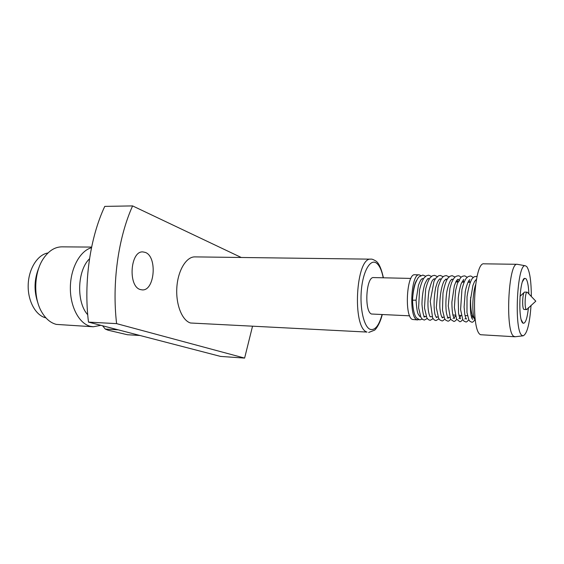 <?xml version="1.0" encoding="UTF-8"?>
<svg xmlns="http://www.w3.org/2000/svg" width="564" height="564" viewBox="0 0 564 564"><rect width="100%" height="100%" fill="white"/><g stroke="black" fill="none" stroke-linecap="round" stroke-linejoin="round"><path stroke-width="0.85" d="M416.084 300.175L412.538 300.21C412.827 294.197 413.715 288.768 415.196 283.918C417.882 277.213 418.848 277.178 419.13 276.748L422.831 275.07L425.693 276.233M527.657 292.638L527.114 292.159L524.576 292.103C522.567 292.187 521.883 308.163 523.843 309.389L526.55 309.601L527.121 309.164M527.114 292.159C525.084 291.616 524.273 308.191 526.275 309.474L526.55 309.601M140.337 289.551C127.795 286.442 130.27 250.642 142.903 251.918L145.265 252.404C157.567 256.479 154.762 291.137 142.177 289.889L140.337 289.551M528.454 307.577C527.262 318.456 525.479 323.673 523.103 323.228L522.92 323.094C517.907 320.444 519.409 279.568 524.555 278.341L525.916 278.679C527.551 280.745 528.538 285.821 528.863 293.9M531.041 305.321C529.702 323.919 527.058 334.085 523.103 335.82L522.088 335.446C513.755 331.519 517.04 262.831 525.366 265.778L526.734 266.56C529.73 270.91 531.26 280.879 531.323 296.474M515.348 336.722L513.903 336.384C504.991 332.415 508.319 261.717 517.244 264.304L517.681 264.375M514.911 336.764L480.613 334.727C470.482 330.751 473.915 261.266 484.053 263.825L517.244 264.304M474.232 318.406L474.056 318.3C471.448 315.551 470.32 308.529 470.686 297.235M455.261 315.205L452.85 314.902M456.473 280.717L457.15 281.993M455.5 316.221L453.787 317.631M418.833 319.682L416.718 319.64C408.71 316.658 411.114 273.279 419.172 274.844L420.8 275.542M417.72 319.929L412.354 319.443C404.247 316.467 406.665 273.195 414.815 274.76L419.172 274.844M409.668 315.826L371.479 314.014C364.027 311.455 366.114 276.304 373.622 277.58L410.874 278.419M91.495 247.709C80.123 250.754 70.57 268.104 70.359 287.358C70.049 306.612 79.108 323.623 90.374 326.323L93.286 326.775L100.822 325.315M91.622 247.081L61.871 246.849C54.934 246.926 48.835 250.747 43.576 258.326C33.875 272.243 33.057 297.707 41.835 312.216C45.79 318.879 50.626 322.932 56.351 324.399L93.286 326.775M48.018 252.954C37.725 254.547 28.722 268.534 28.2 284.644C27.58 300.746 35.567 315.417 45.719 317.814L45.924 317.863M190.569 323.003L367.002 332.069C351.823 327.888 355.856 256.479 371.034 259.165L194.961 256.888C186.36 256.606 177.963 270.276 176.849 287.351C175.651 304.419 182.066 320.563 190.569 323.003M241.258 257.487L132.596 205.909L104.763 206.389C90.05 237.641 83.564 282.303 88.485 322.114L220.587 356.42L244.614 358.091L252.468 326.478M132.596 205.909C118.25 237.684 111.862 283.142 116.6 323.63L88.485 322.114M116.6 323.63L244.614 358.091M39.099 267.216C34.122 279.018 33.734 290.961 37.943 303.058M89.535 258.756C77.226 270.417 76.196 302.318 87.73 314.754M140.027 335.495L127.415 334.734L108.098 330.215L105.313 329.087L118.214 329.834M102.585 325.773L105.313 329.087M412.954 294.605C413.518 287.964 414.759 283.177 416.676 280.259M419.778 316.46L418.375 314.381C417.374 313.034 416.613 308.325 416.091 300.245L418.446 285.299C420.793 279.131 421.456 279.413 421.562 279.145L422.767 278.538M383.217 277.798C381.68 270.078 379.353 265.129 376.237 262.93C370.273 258.848 363.131 271.087 361.418 289.543C359.606 307.958 363.858 326.796 370.054 329.291C374.912 330.73 378.902 325.851 382.025 314.67M422.203 319.111L419.813 319.866L416.542 317.948C415.485 316.968 412.933 312.343 412.538 300.281M527.22 292.18L535.8 301.169L526.656 309.587M521.319 319.936L523.103 323.228M424.544 316.594L423.959 316.996L424.473 316.594L424.925 317.024L424.079 316.143C423.317 315.149 422.605 311.194 421.957 304.278C422.062 296.974 422.986 290.277 424.727 284.2C426.786 279.793 428.041 277.918 428.506 278.581L428.555 278.665M475.938 279.695L476.383 279.681M471.885 318.23L472.646 316.312M469.861 279.547L468.797 280.724C467.387 283.318 466.202 286.991 465.244 291.743L464.116 306.901L464.792 314.374C465.328 317.067 465.949 318.632 466.639 319.076L465.97 318.343M464.94 319.02L465.667 318.336M463.827 279.399L461.148 283.727C459.822 287.837 458.849 292.681 458.236 298.243L458.539 313.189L459.434 317.017L460.569 318.773L459.914 318.089M458.983 318.716L459.702 318.068M459.808 317.892L460.851 315.431M459.526 280.9L458.215 279.265M457.834 279.258L456.213 281.147L454.337 285.744L451.905 301.952C451.884 307.669 452.293 312.336 453.132 315.96L454.542 318.47L453.9 317.835M453.061 318.42L453.752 317.828M447.174 318.131L447.844 317.581M446.505 279.109L444.446 280.491C440.893 285.955 439.116 302.008 440.061 309.53C440.653 314.275 441.492 317.053 442.585 317.877L441.979 317.335M434.379 278.799L432.828 279.906C432.003 280.583 430.713 284.235 428.957 290.848C426.885 306.344 428.443 312.66 429.803 316.157L430.212 316.841M475.537 284.841C472.71 293.936 472.068 309.03 473.697 316.355C475.734 322.953 474.853 319.287 475.396 320.796M477.095 276.318L474.176 276.748L472.202 278.588C470.157 281.69 468.437 287.739 467.034 296.742L466.964 312.463L468.867 319.908L470.045 321.409L471.73 322.136C472.287 322.58 473.33 321.84 474.86 319.922M473.125 277.551C471.807 276.381 470.806 275.881 470.136 276.057L468.064 276.635L466.132 278.397C464.651 280.484 463.255 284.207 461.937 289.565L460.591 309.565L462.762 319.612L463.989 321.156L465.681 321.875C466.167 322.34 467.204 321.635 468.783 319.76M467.07 277.375C465.723 276.233 464.729 275.747 464.094 275.93L462.325 276.339L460.633 277.608L457.369 283.586L455.592 290.552L454.373 307.458L456.53 319.027L459.66 321.607C460.252 321.974 461.281 321.304 462.748 319.591M461.056 277.206C459.723 276.106 458.736 275.641 458.095 275.803L456.339 276.198C455.226 277.255 454.838 275.895 451.609 282.606L449.924 288.373L448.26 306.026L450.439 318.632L451.052 319.647L453.682 321.346C454.231 321.713 455.254 321.064 456.748 319.421M455.07 277.037L452.131 275.683L450.058 276.226L447.908 278.151C446.046 280.837 444.411 285.786 442.994 292.984L442.493 310.165L444.651 318.731L445.814 320.225L447.738 321.085C448.168 321.487 449.184 320.874 450.784 319.245M449.127 276.875L446.194 275.556L444.143 276.085C443.184 276.628 440.865 277.692 438.016 287.45L436.31 307.669L438.665 318.413L439.92 319.999L441.831 320.831C442.211 321.226 443.219 320.634 444.855 319.062M443.212 276.705L440.301 275.436L438.552 275.803L435.69 278.306L433.977 281.38L430.233 301.317L432.63 317.941L434.287 319.95L435.958 320.571L438.961 318.879M437.34 276.55L434.442 275.317L432.369 275.831L430.149 277.721C428.527 279.92 427.033 283.72 425.658 289.128L424.481 307.916L426.856 317.863L428.337 319.626L430.12 320.317L433.103 318.695M431.495 276.388L428.619 275.19L426.504 275.718L424.206 277.699C422.478 280.082 420.92 284.228 419.524 290.129L418.615 307.993L420.955 317.511L422.542 319.393L424.318 320.063L427.279 318.512M525.366 265.778L517.336 264.312M470.186 282.31L467.937 282.254M464.059 282.162L461.838 282.106M457.073 279.913L457.954 282.014L455.775 281.965M449.945 317.511L447.823 317.426M443.96 317.264L441.88 317.172M438.002 317.01L435.972 316.926M432.08 316.764L430.099 316.679M426.201 316.517L423.874 316.418M420.349 316.27L419.531 316.242M368.666 332.471L374.468 330.208C375.13 330.095 379.748 324.779 382.23 314.677M383.414 277.798C381.25 268.126 378.62 262.457 375.525 260.808C373.114 259.433 371.62 258.89 371.034 259.165M453.16 279.377L451.531 279.342M447.153 279.243L445.574 279.201M441.182 279.102L439.659 279.074M435.246 278.968L433.786 278.94M429.345 278.835L427.942 278.806M423.479 278.708L422.133 278.672M472.477 315.903L471.166 315.847M467.457 315.699L465.039 315.6M461.338 315.452L458.948 315.354M523.103 335.82L515.002 336.764M476.418 279.497L474.606 281.365L472.9 285.546L470.425 300.33C470.221 305.744 470.383 310.475 470.912 314.522L471.751 317.892L472.752 319.386L472.061 318.604M452.06 279.201L450.474 280.555C449.036 283.206 447.837 286.886 446.878 291.588C445.193 302.269 446.039 311.73 446.617 313.69C447.203 316.27 447.844 317.765 448.542 318.174L447.922 317.581M440.237 278.933L440.251 278.813C439.455 278.898 438.454 280.188 437.255 282.684L435.612 287.739C433.871 297.538 433.631 306.337 434.9 314.134C436.437 318.181 436.339 317.328 436.663 317.588L436.113 317.088M469.805 282.296L469.044 280.378M463.862 282.155L463.037 280.139M424.276 316.855L424.523 316.446M522.56 281.507L524.555 278.341M520.008 296.304L524.111 292.533"/></g></svg>
